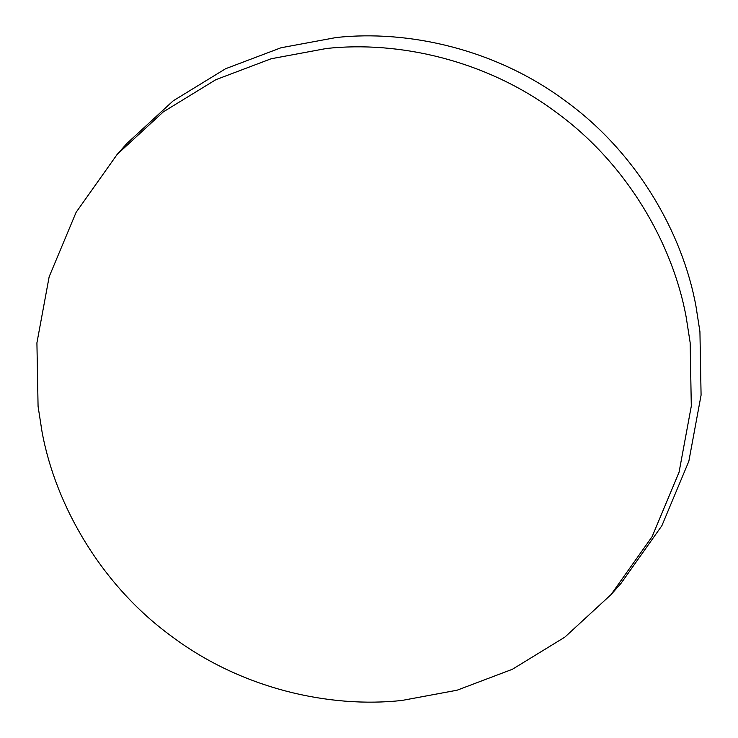 <?xml version="1.0" encoding="UTF-8"?>
<svg xmlns="http://www.w3.org/2000/svg" width="738" height="738" viewBox="0 0 738 738"><rect width="100%" height="100%" fill="white"/><g stroke="black" fill="none" stroke-linecap="round" stroke-linejoin="round"><path stroke-width="1.11" d="M326.39 48.496C398.594 40.608 486.462 60.138 556.129 112.287C626.544 163.319 672.604 243.143 686.183 317.146L690.15 342.626L691.303 406.112L679.061 472.228L652.115 536.646L611.064 594.579L564.828 637.152L512.393 669.274L457.034 690.224L401.832 700.473C329.628 708.36 241.76 688.831 172.092 636.682C101.678 585.649 55.618 505.825 42.038 431.822L38.072 406.343L36.918 342.856L49.16 276.741L76.106 212.323L117.167 154.39L163.393 111.816L215.828 79.695L271.197 58.745L326.39 48.496M117.167 154.39L126.936 143.421L173.172 100.848L225.607 68.726L280.966 47.776L336.168 37.527C408.372 29.64 496.24 49.169 565.908 101.318C636.322 152.351 682.382 232.175 695.962 306.178L699.928 331.657L701.082 395.144L688.84 461.259L661.894 525.677L620.833 583.61L611.064 594.579"/></g></svg>

